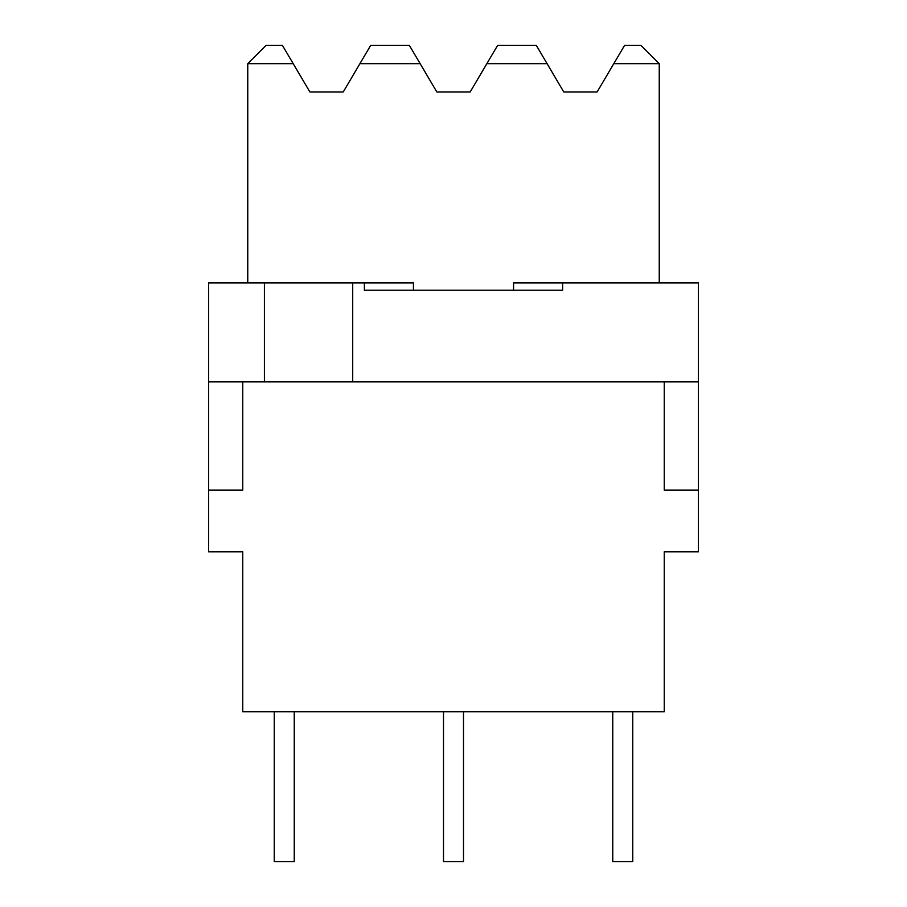 <?xml version="1.0" encoding="UTF-8"?>
<svg xmlns="http://www.w3.org/2000/svg" width="907" height="907" viewBox="0 0 907 907"><rect width="100%" height="100%" fill="white"/><g stroke="black" fill="none" stroke-linecap="round" stroke-linejoin="round"><path stroke-width="1.36" d="M274.243 711.723L274.243 861.65L294.242 861.65L294.242 711.723M443.5 711.723L443.5 861.65L463.5 861.65L463.5 711.723M612.758 711.723L612.758 861.65L632.757 861.65L632.757 711.723M664.241 551.785L664.241 711.723L664.241 551.785L698.39 551.785L698.39 381.87L208.61 381.87L208.61 551.785L242.759 551.785L242.759 711.723L242.759 551.785M293.21 63.671L247.758 63.671L266.08 45.35L282.406 45.35L309.899 91.992L343.22 91.992L370.702 45.35L409.352 45.35L436.845 91.992L470.155 91.992L497.648 45.35L536.298 45.35L563.78 91.992L597.101 91.992L624.594 45.35L640.92 45.35L659.242 63.671L613.79 63.671M547.091 63.671L486.844 63.671M420.156 63.671L359.909 63.671M698.39 490.154L664.241 490.154L664.241 381.87M659.242 63.671L659.242 282.905M698.39 381.87L698.39 282.905L562.612 282.905L562.612 290.24L364.376 290.24L364.376 282.905L413.422 282.905L413.422 290.24M513.566 290.24L513.566 282.905L562.612 282.905M247.758 282.905L247.758 63.671M364.376 282.905L208.61 282.905L208.61 381.87M352.71 381.87L352.71 282.905M264.413 381.87L264.413 282.905M208.61 490.154L242.759 490.154L242.759 381.87M664.241 711.723L242.759 711.723"/></g></svg>
